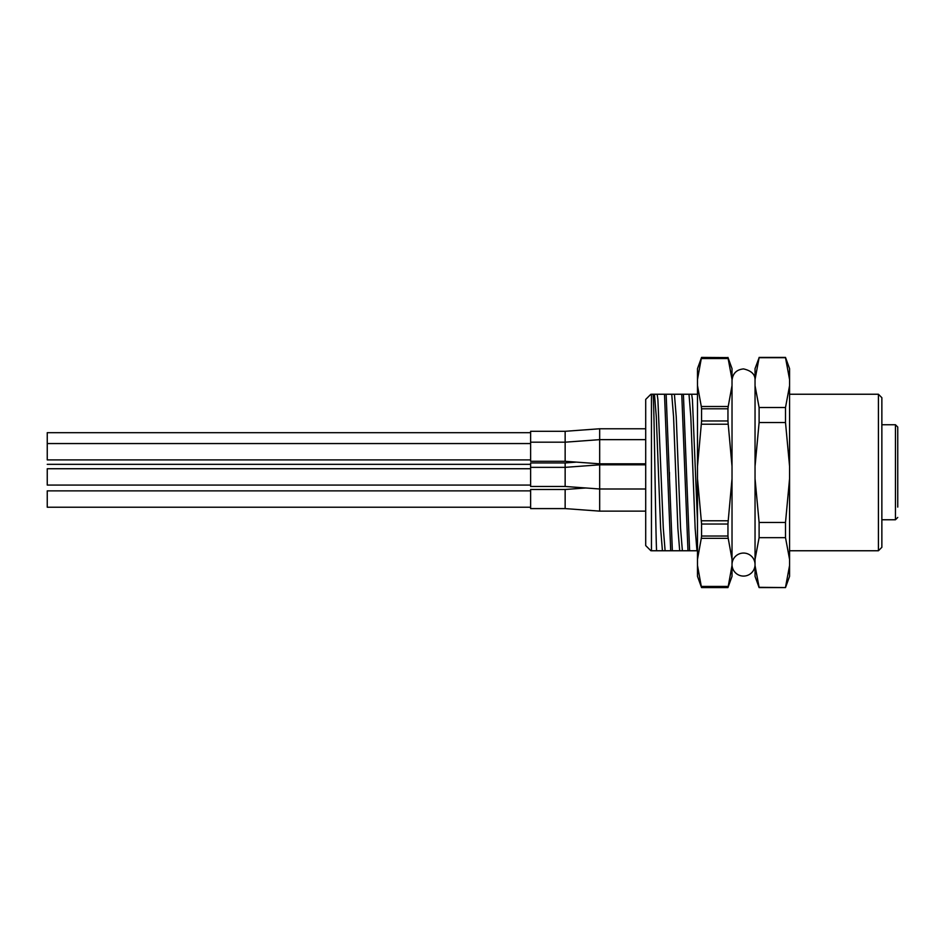 <?xml version="1.0" encoding="UTF-8"?>
<svg xmlns="http://www.w3.org/2000/svg" width="945" height="945" viewBox="0 0 945 945"><rect width="100%" height="100%" fill="white"/><g stroke="black" fill="none" stroke-linecap="round" stroke-linejoin="round"><path stroke-width="1.42" d="M897.75 502.315L897.75 484.962M897.75 473.504L897.75 468.85M897.75 464.444L897.75 443.996M881.862 519.762L895.447 519.762L895.447 424.742L881.862 424.742M895.447 424.742L897.75 427.045L897.75 507.099M897.75 427.045L897.75 432.798M897.75 517.435L895.447 519.762M669.485 472.5L669.485 479.918L669.485 472.5M654.472 394.242L656.291 416.757L660.614 528.243L662.433 550.758L656.562 550.758C655.452 524.191 654.318 408.228 653.149 394.242L657.153 394.242L657.897 399.664L663.295 528.243L665.115 550.758L697.493 550.758M657.153 394.242L671.73 394.242L673.561 416.757L677.872 528.243L679.703 550.758M666.142 394.242L672.356 550.758M671.73 394.242L688.999 394.242L690.819 416.757L695.142 528.243L696.961 550.758M683.4 394.242L689.614 550.758M664.5 394.242L670.702 550.758M681.758 394.242L687.972 550.758M674.411 394.242L676.242 416.757L680.554 528.243L682.384 550.758M688.999 394.242L691.669 394.242L692.425 399.664L697.493 521.368M691.669 394.242L697.493 394.242M662.433 550.758L665.115 550.758M650.892 394.242L645.707 399.416L645.707 545.584L650.892 550.758M656.562 550.758L651.459 550.758L651.459 394.242L653.149 394.242M759.107 587.589L755.043 576.356L755.043 565.547L759.107 587.589L785.508 587.589L789.571 576.356L789.571 368.644L785.508 357.411L789.571 379.536L785.508 357.718L759.107 357.718L755.043 379.536L755.043 368.644L759.107 357.718M785.508 587.589L759.107 587.306L755.043 565.547L755.043 379.536M785.508 587.306L789.571 565.547M789.571 559.405L785.508 537.658L785.508 522.467L789.571 478.69M755.043 478.69L759.107 522.467L759.107 537.658L785.508 537.658M759.107 537.658L755.043 559.405M759.107 522.467L785.508 522.467M789.571 466.31L785.508 422.533L785.508 407.519L789.571 385.702M755.043 385.702L759.107 407.519L759.107 422.533L785.508 422.533M759.107 422.533L755.043 466.31M759.107 407.519L785.508 407.519M878.413 394.242L881.862 397.691L881.862 547.309L878.413 550.758L878.413 394.242L789.571 394.242M743.538 576.084A11.505 11.505 0 0 1 733.568 558.814A11.505 11.505 0 0 1 753.496 558.814A11.505 11.505 0 0 1 743.538 576.084M697.493 519.466L697.493 556.735M697.493 388.773L697.493 437.748M701.556 357.411L727.957 357.588L701.556 357.411L697.493 368.644L697.493 576.356L701.556 587.589L701.296 586.443L728.217 586.443L732.021 565.464L732.021 576.356L727.957 587.589L701.556 587.4M727.957 357.411L732.021 368.644L732.021 565.464M727.957 357.588L732.021 379.453L728.217 358.545L701.296 358.545L697.493 379.453M697.493 385.595L701.296 406.504L728.217 406.504L732.021 385.595M701.556 408.795L701.556 420.962L727.957 420.962L727.957 408.795L701.556 408.795L701.296 406.504M697.493 478.69L701.296 520.778L728.217 520.778L732.021 478.69M732.021 466.31L728.217 424.222L701.296 424.222L697.493 466.31M701.556 524.038L701.556 536.028L727.957 536.028L727.957 524.038L701.556 524.038L701.296 520.778M697.493 565.464L701.296 586.443L697.493 565.464M732.021 559.298L728.217 538.319L701.296 538.319L697.493 559.298M727.957 420.962L728.217 424.222M728.217 406.504L727.957 408.795M727.957 536.028L728.217 538.319M728.217 520.778L727.957 524.038M728.217 586.443L727.957 587.4M701.296 358.545L701.556 357.588M701.296 424.222L701.556 420.962M701.296 538.319L701.556 536.028M530.617 507.217L47.25 507.217L47.25 490.868L530.617 490.868M530.617 485.08L47.25 485.08L47.25 468.732L530.617 468.732M530.617 459.908L47.25 459.908L47.25 443.559L530.617 443.559M565.145 431.298L565.145 461.29L530.617 461.29L530.617 431.298L565.145 431.298L599.673 428.77L599.673 463.818L645.707 463.818M530.617 467.35L565.145 467.35L565.145 486.462L530.617 486.462L530.617 462.944L565.145 462.944L565.145 467.35L599.673 464.822L599.673 511.127L645.707 511.127M530.617 489.486L530.617 508.599L565.145 508.599L599.673 511.127L565.145 508.599L565.145 489.486L585.829 487.974L565.145 489.486L530.617 489.486M47.25 464.326L530.617 464.326M47.25 443.559L47.25 432.68L530.617 432.68M759.107 357.411L785.508 357.411M878.413 550.758L789.571 550.758M755.043 380.433L755.043 380.433C755.398 374.586 751.57 370.747 743.538 368.916C736.545 369.601 732.706 373.44 732.021 380.433L732.021 380.433M727.957 587.589L701.556 587.589M530.617 442.189L565.145 442.189L599.673 439.649L645.707 439.649M530.617 461.29L565.145 461.29L599.673 463.818M565.145 486.462L599.673 488.99L645.707 488.99M599.673 464.822L645.707 464.822M530.617 508.599L565.145 508.599M565.145 462.944L576.462 462.117L565.145 461.29M599.673 428.77L645.707 428.77"/></g></svg>
